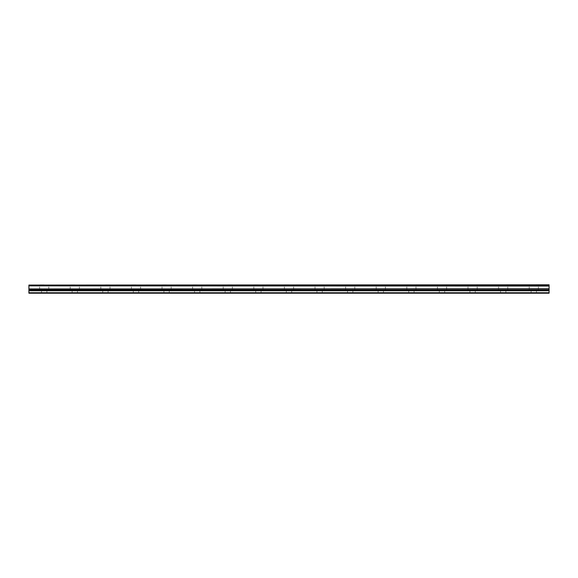 <?xml version="1.0" encoding="UTF-8"?>
<svg xmlns="http://www.w3.org/2000/svg" width="578" height="578" viewBox="0 0 578 578"><rect width="100%" height="100%" fill="white"/><g stroke="black" fill="none" stroke-linecap="round" stroke-linejoin="round"><path stroke-width="0.43" stroke-dasharray="2.89 2.17" d="M44.203 289.838L39.607 289.838L44.203 289.838M44.203 293.205L41.522 293.205L44.203 293.205M533.797 289.838L538.393 289.838L533.797 289.838M533.797 293.205L536.478 293.205L533.797 293.205M503.2 289.838L498.612 289.838L503.2 289.838M503.2 293.205L500.519 293.205L503.2 293.205M472.602 289.838L468.007 289.838L472.602 289.838M472.602 293.205L469.921 293.205L472.602 293.205M441.997 289.838L446.592 289.838L441.997 289.838M441.997 293.205L444.677 293.205L441.997 293.205M411.399 289.838L406.811 289.838L411.399 289.838M411.399 293.205L414.079 293.205L411.399 293.205M380.801 289.838L385.389 289.838L380.801 289.838M380.801 293.205L378.12 293.205L380.801 293.205M350.203 289.838L345.608 289.838L350.203 289.838M350.203 293.205L347.523 293.205L350.203 293.205M319.598 289.838L324.193 289.838L319.598 289.838M319.598 293.205L322.278 293.205L319.598 293.205M289 289.838L284.412 289.838L289 289.838M289 293.205L286.32 293.205L289 293.205M258.402 289.838L253.807 289.838L258.402 289.838M258.402 293.205L255.722 293.205L258.402 293.205M227.797 289.838L232.392 289.838L227.797 289.838M227.797 293.205L230.478 293.205L227.797 293.205M197.199 289.838L192.611 289.838L197.199 289.838M197.199 293.205L199.88 293.205L197.199 293.205M166.601 289.838L162.013 289.838L166.601 289.838M166.601 293.205L163.921 293.205L166.601 293.205M136.003 289.838L131.408 289.838L136.003 289.838M136.003 293.205L133.323 293.205L136.003 293.205M105.398 289.838L109.993 289.838L105.398 289.838M105.398 293.205L108.079 293.205L105.398 293.205M74.8 289.838L70.213 289.838L74.8 289.838M74.8 293.205L72.12 293.205L74.8 293.205M44.203 284.795L39.607 284.795L44.203 284.795M533.797 284.795L538.393 284.795L533.797 284.795M503.2 284.795L498.612 284.795L503.2 284.795M472.602 284.795L468.007 284.795L472.602 284.795M441.997 284.795L446.592 284.795L441.997 284.795M411.399 284.795L406.811 284.795L411.399 284.795M380.801 284.795L385.389 284.795L380.801 284.795M350.203 284.795L345.608 284.795L350.203 284.795M319.598 284.795L324.193 284.795L319.598 284.795M289 284.795L284.412 284.795L289 284.795M258.402 284.795L253.807 284.795L258.402 284.795M227.797 284.795L232.392 284.795L227.797 284.795M197.199 284.795L192.611 284.795L197.199 284.795M166.601 284.795L162.013 284.795L166.601 284.795M136.003 284.795L131.408 284.795L136.003 284.795M105.398 284.795L109.993 284.795L105.398 284.795M74.8 284.795L70.213 284.795L74.8 284.795M28.9 292.75L549.1 292.75L549.1 293.205L28.9 293.205L28.9 290.481L549.1 290.481L28.9 290.763M549.1 285.062L28.9 285.062M28.9 285.402L28.9 285.85L549.1 285.85L28.9 285.85M549.1 290.481L549.1 288.942L28.9 288.942L28.9 286.052M28.9 288.942L28.9 290.481M549.1 292.75L549.1 290.763M28.9 288.74L549.1 288.942M549.1 288.74L549.1 286.052M549.1 285.85L549.1 285.402M28.9 289.838L549.1 289.838M549.1 290.12L28.9 290.12M41.522 293.205L41.522 289.838M531.124 293.205L531.124 289.838M500.519 293.205L500.519 289.838M469.921 293.205L469.921 289.838M439.323 293.205L439.323 289.838M408.725 293.205L408.725 289.838M378.12 293.205L378.12 289.838M347.523 293.205L347.523 289.838M316.925 293.205L316.925 289.838M286.32 293.205L286.32 289.838M255.722 293.205L255.722 289.838M225.124 293.205L225.124 289.838M194.526 293.205L194.526 289.838M163.921 293.205L163.921 289.838M133.323 293.205L133.323 289.838M102.725 293.205L102.725 289.838M72.12 293.205L72.12 289.838M39.607 289.838L39.607 284.795M529.21 289.838L529.21 284.795M498.612 289.838L498.612 284.795M468.007 289.838L468.007 284.795M437.409 289.838L437.409 284.795M406.811 289.838L406.811 284.795M376.213 289.838L376.213 284.795M345.608 289.838L345.608 284.795M315.01 289.838L315.01 284.795M284.412 289.838L284.412 284.795M253.807 289.838L253.807 284.795M223.209 289.838L223.209 284.795M192.611 289.838L192.611 284.795M162.013 289.838L162.013 284.795M131.408 289.838L131.408 284.795M100.81 289.838L100.81 284.795M70.213 289.838L70.213 284.795M46.876 293.205L46.876 289.838M536.478 293.205L536.478 289.838M505.88 293.205L505.88 289.838M475.275 293.205L475.275 289.838M444.677 293.205L444.677 289.838M414.079 293.205L414.079 289.838M383.474 293.205L383.474 289.838M352.876 293.205L352.876 289.838M322.278 293.205L322.278 289.838M291.68 293.205L291.68 289.838M261.075 293.205L261.075 289.838M230.478 293.205L230.478 289.838M199.88 293.205L199.88 289.838M169.275 293.205L169.275 289.838M138.677 293.205L138.677 289.838M108.079 293.205L108.079 289.838M77.481 293.205L77.481 289.838M48.79 289.838L48.79 284.795M538.393 289.838L538.393 284.795M507.787 289.838L507.787 284.795M477.19 289.838L477.19 284.795M446.592 289.838L446.592 284.795M415.987 289.838L415.987 284.795M385.389 289.838L385.389 284.795M354.791 289.838L354.791 284.795M324.193 289.838L324.193 284.795M293.588 289.838L293.588 284.795M262.99 289.838L262.99 284.795M232.392 289.838L232.392 284.795M201.787 289.838L201.787 284.795M171.189 289.838L171.189 284.795M140.591 289.838L140.591 284.795M109.993 289.838L109.993 284.795M79.388 289.838L79.388 284.795"/><path stroke-width="0.87" d="M28.9 285.85L28.9 285.402L549.1 285.402L549.1 285.85L28.9 285.85L549.1 286.052L549.1 288.74L28.9 288.942L549.1 288.74M28.9 286.052L28.9 288.74M28.9 290.481L28.9 293.205L549.1 293.205L549.1 290.481L28.9 290.481L28.9 288.942M28.9 285.062L549.1 284.795L28.9 285.402M549.1 288.942L549.1 290.481M28.9 292.75L549.1 292.75M28.9 290.763L549.1 290.763M549.1 289.838L28.9 289.838M28.9 290.12L549.1 290.12"/></g></svg>
